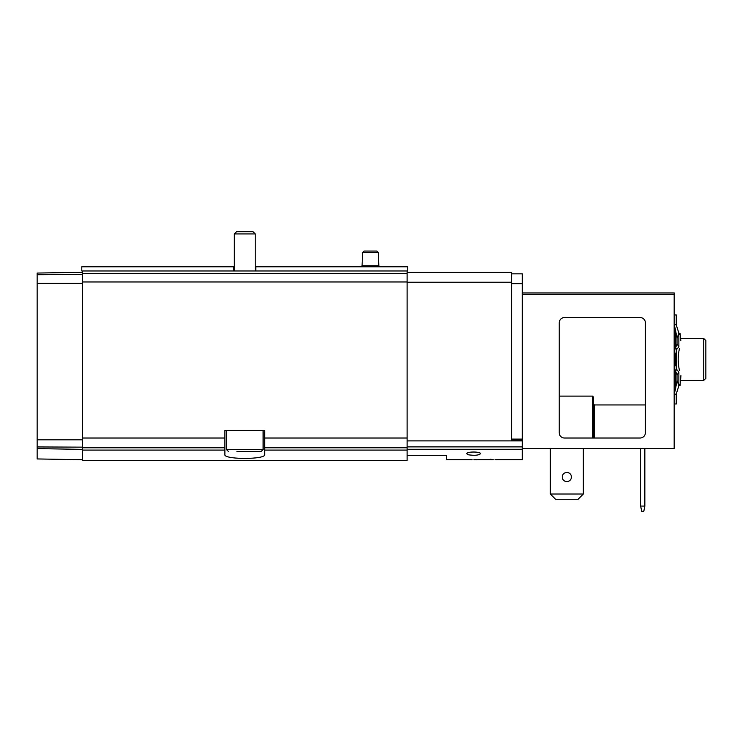 <?xml version="1.0" encoding="UTF-8"?>
<svg xmlns="http://www.w3.org/2000/svg" width="743" height="743" viewBox="0 0 743 743"><rect width="100%" height="100%" fill="white"/><g stroke="black" fill="none" stroke-linecap="round" stroke-linejoin="round"><path stroke-width="1.11" d="M511.574 273.842L522.31 273.842L522.31 439.076L511.574 439.076L511.574 440.042L511.574 272.272L407.108 272.272M468.48 454.809C474.61 455.673 478.613 455.32 480.48 453.741C480.981 451.465 466.251 451.456 466.743 453.741L468.48 454.809M476.226 459.555C470.839 459.787 470.839 459.787 476.226 459.555L490.891 459.555C496.278 459.787 496.278 459.787 490.891 459.555L490.891 459.137M472.149 459.731L446.385 459.731L446.385 455.543L407.108 455.543M511.574 440.042L522.31 440.042L522.31 459.731L494.977 459.731M264.675 438.008L264.675 454.558C266.133 459.694 223.457 459.694 224.878 454.558L224.878 430.671L264.675 430.671L264.675 438.008L407.108 438.008L407.108 460.521L82.445 460.521L82.445 450.091L224.878 450.091M407.108 270.963L407.108 438.008M82.445 270.963L82.445 450.091M234.305 266.774L233.776 266.774L233.776 270.963L407.758 270.963L407.758 266.774L255.778 266.774L255.778 270.963M82.445 459.731L37.15 458.942L37.15 273.062L82.445 272.272M473.876 459.731L493.25 459.731M474.916 459.731L492.2 459.731M233.776 270.963L81.795 270.963L81.795 266.774L233.776 266.774M255.248 266.774L255.778 266.774M703.751 338.511L703.751 380.397L705.85 378.308L705.85 340.6L703.751 338.511L680.449 338.511L680.477 336.96L680.811 340.508M364.116 251.06L376.794 251.06L364.116 251.06L362.547 252.574L362.082 265.762L361.033 266.774M583.32 494.03L578.082 499.268L555.56 499.268L550.331 494.03L583.32 494.03L583.32 448.475M550.331 448.475L550.331 494.03M645.37 322.796A5.238 5.238 0 0 0 640.132 317.567L564.466 317.567A5.238 5.238 0 0 0 559.228 322.796L559.228 432.77A5.238 5.238 0 0 0 564.466 438.008L640.132 438.008A5.238 5.238 0 0 0 645.37 432.77L645.37 322.796M522.31 292.956L674.17 292.956L674.17 448.475L522.31 448.475M522.31 439.076L522.31 440.042M559.228 396.112L592.477 396.112L593.527 397.134L593.527 404.35L594.576 404.944L645.37 404.944M593.527 397.134L593.527 438.008L593.527 397.134M571.404 477.015A4.579 4.579 0 0 1 564.531 480.981A4.579 4.579 0 0 1 564.531 473.05A4.579 4.579 0 0 1 571.404 477.015M644.84 448.475L644.84 506.076L643.8 511.314L641.701 511.314L640.652 506.076L640.652 448.475M644.84 506.076L640.652 506.076M679.52 370.618C677.755 363.178 677.755 355.739 679.52 348.291M674.17 365.742L676.26 365.742L676.26 353.176L676.26 369.93M674.17 403.969L676.26 403.969L676.26 393.976L678.87 385.775L677.012 380.472L677.012 375.076L678.87 372.122L677.207 370.042L674.17 369.93M674.17 348.987L677.207 348.866L678.87 346.795L678.87 333.143L676.26 324.942L676.26 314.948L674.17 314.948M676.26 348.987L676.26 353.176L674.17 353.176M703.751 380.397L680.449 380.397L680.068 385.571L678.87 384.15M674.17 362.909A5.238 0.557 -90 0 0 674.235 360.504L674.235 358.405A5.238 0.557 -90 0 0 674.17 355.999M678.87 346.795L677.012 343.842L677.012 338.436L678.87 333.143M678.87 385.775L678.87 372.122M677.012 343.842L675.35 348.551L675.35 329.14L677.012 338.436M677.012 380.472L675.35 389.769L675.35 370.358L677.012 375.076M674.17 393.976L675.35 389.769M675.35 370.358L674.533 369.93M674.533 348.987L675.35 348.551M675.35 329.14L674.17 324.942M677.207 390.948L676.26 393.976M680.477 381.948L680.913 375.586M678.87 334.759L680.068 333.338L680.477 336.96M679.761 333.626L678.87 333.626M679.761 385.283L678.87 385.283M236.924 451.614L261.007 451.614L236.924 451.614M234.305 270.963L234.305 233.934L255.248 233.934L255.248 270.963M236.553 231.686L234.305 233.934L236.553 231.686L253.001 231.686L255.248 233.934M511.574 282.219L407.108 282.219M522.31 449.264L407.108 449.264M264.675 450.091L407.108 450.091M82.445 438.008L224.878 438.008M82.445 281.959L407.108 281.959M82.445 447.778L224.878 447.778M264.675 447.778L407.108 447.778M82.445 273.517L407.108 273.517M37.15 274.715L82.445 274.483M37.15 283.269L82.445 283.269M37.15 439.837L82.445 439.837M37.15 446.952L82.445 447.147M37.15 448.614L82.445 449.366M522.31 440.887L407.108 440.887M522.31 446.877L407.108 446.877M476.226 459.471L490.891 459.471M522.31 283.65L511.574 283.65M362.082 265.762L378.819 265.762L379.868 266.774M362.547 252.574L378.363 252.574L378.819 265.762M522.31 294.525L674.17 294.525M592.477 396.112L592.477 438.008M594.576 404.944L594.576 438.008M676.567 369.93L676.567 348.987M676.26 394.152L674.17 394.152M676.26 324.756L674.17 324.756M675.563 365.742L675.563 353.176M674.365 365.742L674.365 353.176M228.547 451.614L226.448 449.524L263.106 449.524L261.007 451.614M378.363 252.574L376.794 251.06M680.068 385.571L678.87 385.571L680.068 385.571M680.068 333.338L678.87 333.338M263.106 449.524L263.106 430.671M226.448 449.524L226.448 430.671"/></g></svg>

